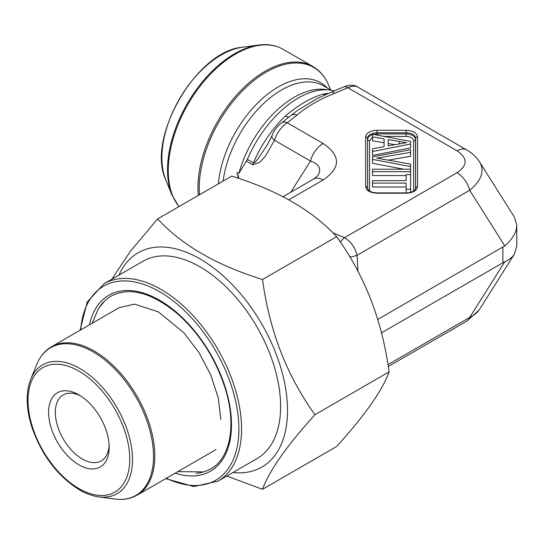 <?xml version="1.0" encoding="UTF-8"?>
<svg xmlns="http://www.w3.org/2000/svg" width="544" height="544" viewBox="0 0 544 544"><rect width="100%" height="100%" fill="white"/><g stroke="black" fill="none" stroke-linecap="round" stroke-linejoin="round"><path stroke-width="0.82" d="M118.966 275.108A123.726 71.434 60 0 1 261.888 324.197A123.726 71.434 60 0 1 232.934 472.512M226.787 476.061L262.534 489.294C269.314 470.648 286.804 445.774 314.99 414.671C286.912 375.897 269.43 330.834 262.534 279.48C216.9 265.411 181.927 245.222 157.631 218.912L130.193 251.525L111.846 279.222M143.038 261.208A113.968 65.804 60 0 1 257.006 327.012A113.968 65.804 60 0 1 257.006 458.612L217.974 481.148A113.968 65.804 60 0 0 217.974 349.547A113.968 65.804 60 0 0 104.006 283.744L143.038 261.208M314.99 414.671L389.089 371.885C382.31 390.538 364.82 415.412 336.634 446.508L262.534 489.294M262.534 279.48L336.634 236.694C364.711 275.468 382.194 320.532 389.089 371.885M157.631 218.912L231.73 176.134C277.297 190.162 312.263 210.351 336.634 236.694M377.781 319.45L504.778 245.881L469.696 190.237L357.054 255.272L357.972 271.245M381.48 332.853L502.86 262.772L502.86 247.234M478.836 160.813L514.488 217.246L516.8 225.243L516.8 245.908L514.488 253.912C512.421 257.156 509.184 259.78 504.778 261.786L502.86 262.772M403.872 169.225L372.545 163.275L372.545 156.883L410.618 149.722L410.618 156.257L388.368 160.12M406.13 175.556L372.545 175.556L372.545 169.225L410.618 169.225L410.618 192.263M384.078 142.793L372.545 140.76L372.545 134.28L410.618 141.372L410.618 147.893L372.545 155.448L372.545 148.777L384.078 146.628L384.078 142.793M406.13 187.007L372.545 187.007L372.545 180.676L406.13 180.676L406.13 178.48M238.544 178.357L238.408 175.488L236.871 174.529L237.395 172.55L238.857 173.393L247.404 159.392A85.653 49.456 -60 0 1 311.875 91.97A85.653 49.456 -60 0 1 334.444 90.991M466.521 149.831A19.033 10.989 120 0 0 457.048 150.804L347.874 87.768A9.52 4.978 -115.7 0 0 343.754 86.958C351.37 83.613 356.626 86.088 357.49 86.884L355.171 86.095L350.996 86.476L334.58 93.398C319.634 99.253 307.095 106.488 296.976 115.11L287.225 122.781C281.391 126.759 277.141 132.58 274.475 140.25L265.56 155.938L259.876 162.207L252.79 164.839L246.52 161.221M247.404 159.392L253.456 162.894A85.653 49.456 -60 0 1 285.423 115.947C299.023 104.564 311.63 97.281 323.245 94.112A9.52 6.936 -101.2 0 0 325.047 94.819M410.618 171.673L372.545 171.673M394.699 144.677L388.178 143.494L388.178 145.867L406.613 142.637L388.178 139.611L388.178 145.867M410.618 144.01L372.545 151.565M384.078 146.628L384.078 138.904L372.545 136.877M410.618 152.374L376.727 158.141L410.618 164.125L410.618 169.225M410.618 166.62L372.545 159.385M406.13 180.676L406.13 174.59L410.618 174.59M410.618 189.23L406.13 189.23L406.13 192.875M406.13 189.23L406.13 183.117L372.545 183.117M340.524 242.332A9.52 4.978 -64.3 0 1 344.508 237.68C350.812 241.427 354.994 247.289 357.054 255.272A9.52 2.523 -8.7 0 1 349.867 256.945M332.615 232.601L344.508 237.68L457.048 172.706A19.033 10.989 60 0 1 469.696 190.237C481.42 180.622 484.758 171.238 479.713 162.078M516.8 225.243C516.644 232.206 512.632 239.081 504.778 245.881M387.974 364.616L469.696 317.431A19.033 10.989 60 0 1 466.568 321.3L388.273 366.5M504.778 261.786L469.696 317.431C474.239 315.207 477.578 312.426 479.706 309.087L514.488 253.912M281.833 122.713A9.52 5.97 -124.7 0 1 287.225 122.781L323.109 143.5A19.033 10.989 120 0 0 310.461 161.024L274.475 140.25A9.52 3.985 -158.4 0 1 271.932 135.796M313.643 179.037A19.033 10.989 60 0 1 323.109 180.01C340.945 167.838 340.945 155.672 323.109 143.5M283.05 196.697L313.596 179.064L317.954 175.542C321.688 168.905 319.185 164.064 310.461 161.024L290.788 192.229M414.412 190.339A1.904 1.557 0 0 1 413.63 190.475L413.63 140.808C413.175 138.149 410.652 136.687 406.048 136.428L406.048 133.912C411.794 134.32 414.95 136.143 415.528 139.386L415.528 188.829M415.568 188.686L415.643 138.271C415.079 134.871 411.917 133.049 406.157 132.797L377.006 132.797C371.246 133.049 368.084 134.871 367.526 138.271L367.594 188.686M372.545 137.306L369.532 140.808A1.904 1.557 0 0 1 367.635 139.386C367.778 137.326 369.41 135.742 372.545 134.64M373.3 134.422L377.121 133.912L406.048 133.912L406.157 130.288C413.066 130.676 416.854 132.865 417.534 136.857L417.534 186.653C416.854 190.638 413.066 192.828 406.157 193.222L377.006 193.222C370.104 192.828 366.309 190.638 365.629 186.653A1.904 1.557 -0 0 1 367.526 188.074M285.423 115.947A9.52 3.502 -133.7 0 0 289.17 117.021M252.79 164.839A9.52 5.494 -60 0 1 253.456 162.894L255.184 162.214L258.148 158.685L267.947 143.84M296.813 110.894L317.07 98.62M334.58 93.398A9.52 4.352 -111.3 0 0 331.133 92.296L316.941 98.675M296.976 115.11A9.52 6.44 -130.5 0 0 290.816 115.62L281.812 122.726M406.157 193.222L406.157 192.875L377.006 192.875L377.006 193.222M365.629 186.653L365.629 136.857A1.904 1.557 -0 0 1 367.526 138.271L367.635 188.829M365.629 136.857C366.309 132.865 370.104 130.676 377.006 130.288L377.121 135.13M415.643 188.074A1.904 1.557 0 0 1 417.534 186.653M413.63 140.808A1.904 1.557 180 0 0 415.528 139.386L415.643 138.271A1.904 1.557 0 0 1 417.534 136.857M368.75 190.339A1.904 1.557 180 0 0 369.532 190.475L369.58 190.958M80.621 395.937A38.066 21.978 -120 0 0 63.22 394.937A38.066 21.978 -120 0 0 57.385 425.442A38.066 21.978 -120 0 0 82.253 458.986A38.066 21.978 -120 0 0 101.286 460.87A38.066 21.978 -120 0 0 109.12 445.305M78.887 464.814A42.826 24.725 60 0 1 48.606 412.359A42.826 24.725 60 0 1 78.887 394.876A42.826 24.725 60 0 1 109.174 447.331A42.826 24.725 60 0 1 78.887 464.814M89.502 324.816A101.599 58.657 60 0 1 164.852 303.491A101.599 58.657 60 0 1 231.295 418.581A101.599 58.657 60 0 1 175.154 473.171M166.342 478.264A112.064 64.702 -120 0 0 238.857 426.374A112.064 64.702 -120 0 0 161.881 293.046A112.064 64.702 -120 0 0 80.689 329.902M196.112 473.3A99.695 57.555 -120 0 0 210.841 468.785C230.67 458.184 237.014 423.409 224.359 385.778C214.628 357.184 199.118 333.268 177.827 314.038C151.837 292.495 129.608 286.518 111.146 296.106A99.695 57.555 -120 0 0 100.014 306.401M369.532 140.808L369.532 190.475M413.583 190.958L413.63 190.475M406.048 136.428L384.064 136.428M377.006 130.288L406.157 130.288M288.857 199.784L323.109 180.01M457.048 150.804C467.752 158.1 467.752 165.403 457.048 172.706M237.395 172.55L236.871 174.529M323.245 94.112A85.653 49.456 -60 0 1 328.399 93.398M399.35 141.637L399.35 143.827M237.674 178.065A83.749 48.355 -60 0 1 238.333 175.372M238.857 173.393A83.749 48.355 -60 0 1 327.386 89.835M223.122 181.104A83.749 48.355 -60 0 1 263.391 103.748A83.749 48.355 -60 0 1 323.449 85.796L331.174 90.256M218.402 183.824A85.027 49.089 -60 0 1 263.051 97.954A85.027 49.089 -60 0 1 327.42 88.087M330.582 89.916L328.868 85.714A94.792 54.726 120 0 0 251.24 82.722A94.792 54.726 120 0 0 199.478 194.752M198.295 195.439A95.173 54.951 -60 0 1 236.368 95.384A95.173 54.951 -60 0 1 312.827 66.477L283.145 49.341A95.173 54.951 120 0 0 193.276 95.724A95.173 54.951 120 0 0 179.024 206.557M167.525 169.878A94.792 54.726 -60 0 1 258.468 45.07L242.393 47.26A83.905 48.443 -60 0 0 179.268 99.26A83.905 48.443 -60 0 0 165.798 179.928L171.938 194.949A94.792 54.726 -60 0 1 167.525 169.878M119.687 307.387L51.408 346.807A85.653 49.456 60 0 1 94.234 351.05A85.653 49.456 60 0 1 150.192 426.53A85.653 49.456 60 0 1 137.061 495.169L216.036 449.568M114.743 499.032A85.272 49.232 -120 0 0 152.524 443.17A85.272 49.232 -120 0 0 93.228 351.941A85.272 49.232 -120 0 0 36.897 364.201L30.756 379.222A74.392 42.949 60 0 1 117.096 407.789A74.392 42.949 60 0 1 98.668 496.842L114.743 499.032C123.107 500.16 130.553 498.868 137.061 495.169M78.887 488.566A71.917 41.521 -120 0 0 122.93 425.911A71.917 41.521 -120 0 0 34.85 375.061A71.917 41.521 -120 0 0 78.887 488.566M119.333 307.591L134.511 304.13L158.426 311.889L183.722 332.642L198.9 352.437L210.752 374.864L218.26 397.936L220.816 419.553M203.612 471.886L177.806 471.641M92.154 323.279L98.314 308.924L104.808 300.839M165.696 478.632L193.848 486.588L217.974 481.148M104.006 283.744L87.23 301.92L80.043 330.276M479.686 162.092C476.388 157.032 472.015 152.952 466.568 149.858L357.32 86.788M478.836 310.345L466.568 321.3M267.859 143.983L267.505 144.548M343.747 86.965L331.119 92.303M296.963 110.772L290.795 115.641M281.806 122.726C277.222 126.16 273.938 130.506 271.946 135.762L267.492 144.582M377.006 192.875C371.722 192.637 368.567 191.148 367.547 188.414M406.157 192.875C411.448 192.637 414.603 191.148 415.623 188.414M165.798 179.928C145.785 138.604 196.588 50.599 242.393 47.26M328.868 85.714C325.312 77.071 319.967 70.659 312.827 66.477M283.145 49.341C275.951 45.247 267.73 43.826 258.468 45.07M178.928 206.618L171.938 194.949M51.408 346.807C44.948 350.594 40.106 356.395 36.897 364.201M30.756 379.222C28.336 385.2 27.152 392.068 27.2 399.82C27.288 409.013 29.036 418.669 32.443 428.794C42.432 456.198 58.106 476.564 79.478 489.872C86.027 493.646 92.419 495.972 98.668 496.842"/></g></svg>
